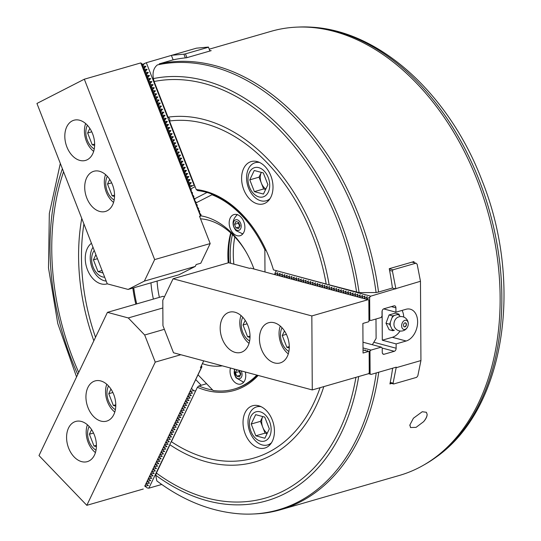 <?xml version="1.0" encoding="UTF-8"?>
<svg xmlns="http://www.w3.org/2000/svg" width="541" height="541" viewBox="0 0 541 541"><rect width="100%" height="100%" fill="white"/><g stroke="black" fill="none" stroke-linecap="round" stroke-linejoin="round"><path stroke-width="0.81" d="M144.366 281.117L154.652 259.592L84.322 79.209L36.937 103.459L107.267 283.842L128.122 289.428L144.366 281.117L195.267 266.422L196.167 264.549L200.792 263.217L210.185 243.565L199.548 216.292L200.738 216.008L201.056 214.723L199.548 212.944L199.636 211.071L198.351 209.881L198.669 208.596L197.161 206.818L197.249 204.951L195.964 203.761L196.282 202.476L194.774 200.697L194.861 198.824L193.577 197.634L193.894 196.349L192.386 194.571L192.468 192.697L191.189 191.507L191.277 189.634L189.992 188.444L190.31 187.159L188.802 185.387L188.89 183.514L187.605 182.324L187.923 181.039L186.415 179.26L186.503 177.387L185.218 176.197L185.536 174.912L184.028 173.134L184.116 171.267L182.831 170.077L183.149 168.792L181.641 167.013L181.729 165.14L180.444 163.95L180.762 162.665L179.254 160.887L179.335 159.013L178.057 157.823L178.145 155.95L176.86 154.767L177.178 153.475L175.669 151.703L175.757 149.83L174.472 148.64L174.79 147.355L173.282 145.576L173.37 143.703L172.085 142.513L172.403 141.228L170.895 139.45L170.983 137.583L169.698 136.393L170.016 135.108L168.508 133.329L168.596 131.456L167.311 130.266L167.629 128.981L166.121 127.203L166.202 125.329L164.924 124.139L165.012 122.273L163.727 121.083L164.045 119.798L162.537 118.019L162.625 116.146L161.34 114.956L161.658 113.671L160.15 111.892L160.237 110.019L158.953 108.829L159.27 107.544L157.762 105.766L157.85 103.899L156.565 102.709L156.883 101.424L155.375 99.645L155.463 97.772L154.178 96.582L154.496 95.297L152.988 93.519L153.069 91.645L151.791 90.455L151.879 88.589L150.594 87.399L150.912 86.114L149.404 84.335L149.492 82.462L148.207 81.272L148.525 79.987L147.017 78.208L147.105 76.335L145.82 75.145L146.138 73.86L144.63 72.088L144.718 70.215L143.433 69.025L143.75 67.74L142.242 65.961L142.33 64.088L140.782 62.912L200.474 216.021M112.494 184.785A20.91 14.309 -106.1 0 0 93.83 171.274A20.91 14.309 -106.1 0 0 85.884 195.335A20.91 14.309 -106.1 0 0 105.434 211.457A20.91 14.309 -106.1 0 0 112.494 184.785M92.592 133.749A20.91 14.309 -106.1 0 0 73.934 120.237A20.91 14.309 -106.1 0 0 65.988 144.298A20.91 14.309 -106.1 0 0 85.532 160.42A20.91 14.309 -106.1 0 0 92.592 133.749M154.652 259.592L210.185 243.565M84.322 79.209L140.782 62.912M195.267 266.422L179.024 274.733L128.122 289.428M199.656 216.562L200.738 216.008M87.405 424.78A19.814 13.552 -106.1 0 0 95.432 452.58M89.17 426.484A15.236 10.421 -106.1 0 0 96.014 450.2M96.399 446.65L93.992 446.007L89.393 434.22L91.598 429.601M96.413 445.304L93.992 446.007M93.519 433.03L89.393 434.22M106.766 384.259A19.814 13.552 -106.1 0 0 114.793 412.066M108.531 385.963A15.236 10.421 -106.1 0 0 115.375 409.679M115.76 406.129L113.353 405.486L108.761 393.699L110.966 389.087M115.774 404.79L113.353 405.486M112.886 392.509L108.761 393.699M161.739 484.459L148.816 488.192L147.226 487.935L144.751 486.048M145.245 486.555L145.468 486.095L148.383 485.507L146.408 484.127L146.631 483.661L149.546 483.072L147.571 481.693L147.794 481.233L150.709 480.645L148.728 479.265L148.951 478.799L151.872 478.21L149.891 476.831L150.114 476.371L153.035 475.782L151.054 474.403L151.277 473.936L154.192 473.348L152.217 471.968L152.44 471.509L155.355 470.92L153.38 469.541L153.603 469.074L156.518 468.486L154.537 467.106L154.76 466.646L157.681 466.058L155.7 464.678L155.923 464.212L158.844 463.623L156.863 462.244L157.086 461.784L160.001 461.196L158.026 459.816L158.249 459.35L161.164 458.761L159.189 457.382L159.412 456.922L162.327 456.333L160.346 454.954L160.569 454.487L163.49 453.899L161.509 452.519L161.732 452.06L164.653 451.471L162.672 450.092L162.895 449.625L165.81 449.037L163.835 447.657L164.058 447.197L166.973 446.609L164.998 445.229L165.221 444.763L168.136 444.175L166.155 442.795L166.378 442.335L169.299 441.747L167.318 440.367L167.541 439.901L170.462 439.312L168.481 437.933L168.704 437.473L171.619 436.885L169.644 435.505L169.867 435.038L172.782 434.45L170.807 433.07L171.03 432.611L173.945 432.022L171.964 430.643L172.187 430.176L175.108 429.588L173.127 428.208L173.35 427.742L176.271 427.16L174.29 425.781L174.513 425.314L177.428 424.726L175.453 423.346L175.676 422.879L178.591 422.298L176.616 420.918L176.839 420.452L179.754 419.863L177.773 418.484L177.996 418.017L180.917 417.436L178.936 416.056L179.159 415.589L182.08 415.001L180.099 413.622L180.322 413.155L183.237 412.573L181.262 411.194L181.485 410.727L184.4 410.139L182.425 408.759L182.642 408.293L185.563 407.711L183.582 406.332L183.805 405.865L186.726 405.277L184.745 403.897L184.968 403.43L187.883 402.849L185.908 401.469L186.131 401.003L189.046 400.414L187.071 399.035L187.294 398.568L190.209 397.987L188.234 396.607L188.451 396.14L191.372 395.552L189.391 394.173L189.614 393.706L192.535 393.124L190.06 391.231M190.161 391.332L188.843 393.767L189.391 394.173M189.614 393.706L189.14 393.219M188.998 393.767L187.68 396.195L188.234 396.607M188.451 396.14L187.984 395.647M187.835 396.195L186.523 398.629L187.071 399.035M187.294 398.568L186.821 398.081M186.679 398.629L185.36 401.057L185.908 401.469M186.131 401.003L185.658 400.509M185.516 401.057L184.197 403.491L184.745 403.897M184.968 403.43L184.495 402.944M184.353 403.491L183.034 405.919L183.582 406.332M183.805 405.865L183.331 405.371M183.189 405.919L181.871 408.354L182.425 408.759M182.642 408.293L182.175 407.806M182.026 408.354L180.714 410.781L181.262 411.194M181.485 410.727L181.012 410.234M180.87 410.781L179.551 413.216L180.099 413.622M180.322 413.155L179.849 412.668M179.707 413.216L178.388 415.644L178.936 416.056M179.159 415.589L178.686 415.096M178.544 415.644L177.225 418.078L177.773 418.484M177.996 418.017L177.522 417.53M177.38 418.078L176.062 420.506L176.616 420.918M176.839 420.452L176.366 419.958M176.217 420.506L174.905 422.94L175.453 423.346M175.676 422.879L175.203 422.393M175.061 422.94L173.742 425.368L174.29 425.781M174.513 425.314L174.04 424.82M173.898 425.368L172.579 427.803L173.127 428.208M173.35 427.742L172.877 427.255M172.735 427.803L171.416 430.23L171.964 430.643M172.187 430.176L171.713 429.682M171.571 430.23L170.253 432.665L170.807 433.07M171.03 432.611L170.557 432.117M170.408 432.665L169.096 435.092L169.644 435.505M169.867 435.038L169.394 434.545M169.252 435.092L167.933 437.527L168.481 437.933M168.704 437.473L168.231 436.979M168.089 437.527L166.77 439.955L167.318 440.367M167.541 439.901L167.068 439.407M166.926 439.955L165.607 442.389L166.155 442.795M166.378 442.335L165.904 441.841M165.762 442.389L164.444 444.817L164.998 445.229M165.221 444.763L164.748 444.269M164.606 444.817L163.287 447.251L163.835 447.657M164.058 447.197L163.585 446.704M163.443 447.251L162.124 449.679L162.672 450.092M162.895 449.625L162.422 449.131M162.28 449.679L160.961 452.114L161.509 452.519M161.732 452.06L161.259 451.566M161.117 452.114L159.798 454.541L160.346 454.954M160.569 454.487L160.095 453.994M159.953 454.541L158.635 456.976L159.189 457.382M159.412 456.922L158.939 456.428M158.797 456.976L157.478 459.404L158.026 459.816M158.249 459.35L157.776 458.856M157.634 459.404L156.315 461.838L156.863 462.244M157.086 461.784L156.613 461.29M156.471 461.838L155.152 464.266L155.7 464.678M155.923 464.212L155.45 463.718M155.308 464.266L153.989 466.7L154.537 467.106M154.76 466.646L154.293 466.153M154.144 466.7L152.826 469.128L153.38 469.541M153.603 469.074L153.13 468.58M152.988 469.128L151.669 471.563L152.217 471.968M152.44 471.509L151.967 471.015M151.825 471.563L150.506 473.99L151.054 474.403M151.277 473.936L150.804 473.443M150.662 473.99L149.343 476.425L149.891 476.831M150.114 476.371L149.641 475.877M149.499 476.425L148.18 478.853L148.728 479.265M148.951 478.799L148.484 478.305M148.335 478.853L147.024 481.287L147.571 481.693M147.794 481.233L147.321 480.739M147.179 481.287L145.86 483.715L146.408 484.127M146.631 483.661L146.158 483.167M146.016 483.715L144.772 486.068M145.468 486.095L144.995 485.602M201.056 366.433L201.624 367.021L201.949 366.676L190.08 391.251M190.554 391.745L190.304 390.785M190.777 391.278L193.692 390.69L191.46 388.364M368.597 351.44L363.045 353.043L362.876 323.444L368.428 321.841L368.962 321.259L368.84 299.91L250.517 268.086L249.59 268.356L228.606 262.737L173.079 278.764L162.794 300.282L162.942 325.655L173.512 352.766L312.272 389.939L368.732 373.642L369.929 371.052L369.814 352.272L368.597 351.44L363.031 349.946M235.22 352.407A20.91 14.309 -106.1 0 0 240.907 352.414A20.91 14.309 -106.1 0 0 248.853 328.353A20.91 14.309 -106.1 0 0 229.303 312.231A20.91 14.309 -106.1 0 0 220.491 332.309A20.91 14.309 -106.1 0 0 235.22 352.407M274.483 362.923A20.91 14.309 -106.1 0 0 280.164 362.93A20.91 14.309 -106.1 0 0 288.11 338.869A20.91 14.309 -106.1 0 0 268.566 322.747A20.91 14.309 -106.1 0 0 259.754 342.825A20.91 14.309 -106.1 0 0 274.483 362.923M173.079 278.764L311.839 315.937L312.272 389.939M362.977 341.702L362.991 342.216L381.304 347.119L371.018 350.088L369.138 351.711L369.266 373.06M311.839 315.937L368.299 299.64M368.962 321.259L369.625 319.251L369.517 300.471L368.84 299.91M142.472 64.453L146.327 62.715L171.761 55.297L183.906 54.168L185.353 57.887A231.135 158.134 73.9 0 1 186.53 57.772L211.206 50.651A231.135 158.134 -106.1 0 0 209.881 50.78L209.969 51.01M209.915 51.023L208.427 47.06L196.437 48.176L171.761 55.297M144.745 63.29L142.783 65.414L143.013 66.002L145.935 66.354L143.98 68.477L144.204 69.065L147.132 69.417L145.171 71.54L145.401 72.129L148.322 72.48L146.368 74.604L146.591 75.192L149.519 75.537L147.558 77.667L147.788 78.249L150.709 78.601L148.755 80.724L148.985 81.312L151.906 81.664L149.945 83.787L150.175 84.376L153.096 84.727L151.142 86.851L151.372 87.439L154.293 87.791L152.332 89.914L152.562 90.503L155.483 90.847L153.529 92.978L153.759 93.566L156.68 93.911L154.719 96.041L154.949 96.623L157.871 96.974L155.916 99.098L156.146 99.686L159.068 100.038L157.113 102.161L157.336 102.749L160.264 103.101L158.303 105.224L158.533 105.813L161.455 106.164L159.5 108.288L159.723 108.876L162.652 109.221L160.691 111.351L160.92 111.933L163.842 112.285L161.887 114.408L162.117 114.996L165.039 115.348L163.078 117.471L163.308 118.06L166.229 118.411L164.275 120.535L164.505 121.123L167.426 121.475L165.465 123.598L165.695 124.187L168.616 124.531L166.662 126.662L166.892 127.243L169.813 127.595L167.852 129.725L168.082 130.307L171.003 130.658L169.049 132.782L169.279 133.37L172.2 133.722L170.246 135.845L170.469 136.433L173.397 136.785L171.436 138.909L171.666 139.497L174.587 139.849L172.633 141.972L172.856 142.56L175.784 142.905L173.823 145.035L174.053 145.617L176.975 145.969L175.02 148.092L175.25 148.68L178.172 149.032L176.21 151.155L176.44 151.744L179.362 152.095L177.407 154.219L177.637 154.807L180.559 155.159L178.598 157.282L178.828 157.871L181.749 158.215L179.795 160.346L180.025 160.927L182.946 161.279L180.985 163.402L181.215 163.991L184.136 164.342L182.182 166.466L182.412 167.054L185.333 167.406L183.379 169.529L183.602 170.117L186.53 170.469L184.569 172.593L184.799 173.181L187.72 173.526L185.766 175.656L185.989 176.244L188.917 176.589L186.956 178.719L187.186 179.301L190.107 179.653L188.153 181.776L188.383 182.364L191.304 182.716L189.343 184.839L189.573 185.428L192.495 185.779L194.496 185.083L196.234 189.546L197.681 190.608A102.364 70.032 -106.1 0 1 211.95 194.111L211.971 194.746L196.194 202.814M146.327 62.715L194.084 185.198M168.014 117.154A178.124 121.867 -106.1 0 1 208.528 120.812A178.124 121.867 -106.1 0 1 329.144 284.809L359.096 292.634L376.09 292.539A230.628 157.783 -106.1 0 0 258.95 87.791A230.628 157.783 -106.1 0 0 157.343 64.94C153.685 67.923 152.366 72.474 153.374 78.587L154.111 81.502L168.014 117.154C169.725 118.087 170.219 119.372 169.509 121.001L194.496 185.083M171.423 55.473L173.127 59.848L159.243 63.852A231.135 158.134 -106.1 0 1 358.615 214.919A231.135 158.134 -106.1 0 1 378.551 292.032L392.428 288.028A231.135 158.134 -106.1 0 0 389.574 270.372A231.135 158.134 -106.1 0 0 389.25 268.701L413.933 261.58A231.135 158.134 73.9 0 1 414.142 262.676M173.127 59.848A231.135 158.134 73.9 0 1 185.353 57.887M208.441 47.236L185.462 53.87L186.936 57.657M183.906 54.168L185.462 53.87M208.427 47.06L209.881 50.78M192.495 185.779L190.222 186.943M195.112 186.659L190.574 188.985M189.573 185.428L189.107 185.664M189.343 184.839L188.877 185.083M188.383 182.364L187.91 182.608M188.153 181.776L187.68 182.019M187.186 179.301L186.719 179.544M186.956 178.719L186.489 178.956M185.989 176.244L185.522 176.481M185.766 175.656L185.293 175.893M184.799 173.181L184.332 173.418M184.569 172.593L184.102 172.829M183.602 170.117L183.135 170.354M183.379 169.529L182.905 169.773M182.412 167.054L181.945 167.297M182.182 166.466L181.715 166.709M181.215 163.991L180.748 164.234M180.985 163.402L180.518 163.646M180.025 160.927L179.551 161.171M179.795 160.346L179.328 160.582M178.828 157.871L178.361 158.107M178.598 157.282L178.131 157.519M177.637 154.807L177.164 155.044M177.407 154.219L176.941 154.456M176.44 151.744L175.974 151.98M176.21 151.155L175.744 151.399M175.25 148.68L174.777 148.924M175.02 148.092L174.547 148.335M174.053 145.617L173.587 145.86M173.823 145.035L173.357 145.272M172.856 142.56L172.39 142.797M172.633 141.972L172.16 142.209M171.666 139.497L171.199 139.734M171.436 138.909L170.97 139.145M170.469 136.433L170.002 136.67M170.246 135.845L169.773 136.089M169.279 133.37L168.812 133.613M169.049 132.782L168.582 133.025M168.082 130.307L167.615 130.55M167.852 129.725L167.385 129.962M166.892 127.243L166.418 127.487M166.662 126.662L166.195 126.898M165.695 124.187L165.228 124.423M165.465 123.598L164.998 123.835M164.505 121.123L164.031 121.36M164.275 120.535L163.808 120.771M163.308 118.06L162.841 118.296M163.078 117.471L162.611 117.715M162.117 114.996L161.644 115.24M161.887 114.408L161.414 114.651M160.92 111.933L160.454 112.176M160.691 111.351L160.224 111.588M159.723 108.876L159.257 109.113M159.5 108.288L159.027 108.525M158.533 105.813L158.067 106.05M158.303 105.224L157.837 105.461M157.336 102.749L156.87 102.986M157.113 102.161L156.64 102.405M156.146 99.686L155.68 99.929M155.916 99.098L155.45 99.341M154.949 96.623L154.483 96.866M154.719 96.041L154.253 96.278M153.759 93.566L153.286 93.803M153.529 92.978L153.062 93.214M152.562 90.503L152.095 90.739M152.332 89.914L151.865 90.151M151.372 87.439L150.898 87.676M151.142 86.851L150.675 87.094M150.175 84.376L149.708 84.619M149.945 83.787L149.478 84.031M148.985 81.312L148.511 81.556M148.755 80.724L148.281 80.967M147.788 78.249L147.321 78.492M147.558 77.667L147.091 77.904M146.591 75.192L146.124 75.429M146.368 74.604L145.894 74.841M145.401 72.129L144.934 72.366M145.171 71.54L144.704 71.777M144.204 69.065L143.737 69.302M143.98 68.477L143.507 68.721M143.013 66.002L142.547 66.245M142.783 65.414L142.317 65.657M231.034 233.212A74.847 51.206 -106.1 0 0 229.032 262.845M230.608 263.271A72.643 49.698 73.9 0 1 232.461 234.557M233.874 264.143A72.643 49.698 73.9 0 1 234.828 236.951M235.328 229.127A5.505 3.767 -106.1 0 0 241.191 226.131A5.505 3.767 -106.1 0 0 235.274 219.977A5.505 3.767 -106.1 0 0 235.328 229.127M238.601 222.27L235.883 221.54L234.544 224.346L235.923 227.883L238.642 228.613L239.981 225.807L238.601 222.27M239.791 226.212A3.3 2.259 73.9 0 1 239.088 225.002A3.3 2.259 73.9 0 1 238.797 222.77M238.716 222.567L238.398 223.237L234.544 224.346M238.398 223.237L239.663 226.476M239.48 226.855L235.923 227.883M239.663 371.085A3.3 2.259 -106.1 0 0 239.954 373.324A3.3 2.259 -106.1 0 0 240.657 374.528M240.529 374.798L239.264 371.552L239.589 370.883M240.346 375.177L236.789 376.205L239.507 376.935L240.846 374.122L239.474 370.592L236.748 369.861L235.409 372.668L239.264 371.552M236.789 376.205L235.409 372.668M235.058 369.253A5.505 3.767 -106.1 0 0 235.477 376.543A5.505 3.767 -106.1 0 0 240.826 377.976A5.505 3.767 -106.1 0 0 241.164 370.889M243.558 382.359A11.009 7.533 73.9 0 1 242.895 382.129M246.169 252.12A72.643 49.698 -106.1 0 0 200.535 218.828M157.086 281.07A72.643 49.698 -106.1 0 0 159.385 297.361M230.743 232.941A72.643 49.698 -106.1 0 0 228.201 262.852M253.979 269.019A77.045 52.714 -106.1 0 0 253.046 266.537A77.045 52.714 -106.1 0 0 245.77 251.423A77.045 52.714 -106.1 0 0 200.785 215.832M150.966 282.835A77.045 52.714 -106.1 0 0 153.394 299.092M202.395 363.626A77.045 52.714 -106.1 0 0 222.304 365.838M245.296 371.998A11.009 7.533 73.9 0 1 244.728 380.573A11.009 7.533 73.9 0 1 240.948 384.036A11.009 7.533 73.9 0 1 232.556 379.708A11.009 7.533 73.9 0 1 230.459 368.022M264.982 271.961L264.853 249.773A102.364 70.032 -106.1 0 0 211.971 194.746M275.998 270.574L276.005 271.44M266.267 250.659L264.853 249.773M136.711 303.907A102.364 70.032 73.9 0 1 133.749 287.805M256.819 375.082A102.364 70.032 73.9 0 1 234.05 389.128A102.364 70.032 73.9 0 1 213.113 390.507L198.033 374.818M243.802 221.682A11.009 7.533 -106.1 0 0 233.976 214.567A11.009 7.533 -106.1 0 0 229.797 227.234A11.009 7.533 -106.1 0 0 240.082 235.72A11.009 7.533 -106.1 0 0 243.802 221.682M237.08 214.601A11.009 7.533 -106.1 0 0 236.64 215.149M242.023 233.807A11.009 7.533 -106.1 0 0 242.693 234.037M207 192.474L194.767 198.736M234.05 389.128L234.977 388.864A102.364 70.032 -106.1 0 0 257.347 375.224M259.748 238.02A102.364 70.032 -106.1 0 0 211.95 194.111M320.042 387.694A174.087 119.101 73.9 0 1 202.861 456.908A174.087 119.101 73.9 0 1 171.389 441.699L197.391 387.282L198.824 385.956A102.364 70.032 73.9 0 0 212.654 390.027M148.816 488.192L195.7 390.825M323.802 386.612A178.124 121.867 -106.1 0 1 298.666 433.084A178.124 121.867 -106.1 0 1 169.928 444.756L156.403 473.057L155.693 475.187L156.829 480.895C183.413 500.75 211.2 511.745 240.197 513.882A230.628 157.783 -106.1 0 0 358.926 434.159A230.628 157.783 -106.1 0 0 376.252 372.932M193.692 390.69L195.287 390.947M201.198 385.273L195.747 379.599M372.35 344.718L376.103 338.443L375.988 319.001M381.304 347.119L382.237 348.12L382.257 352.245A2.644 1.779 105 0 0 383.427 354.26A2.644 1.779 105 0 0 384.124 354.247L394.308 351.305A2.644 1.779 105 0 0 396.14 348.235L396.12 343.9L406.142 341.006A16.507 11.131 105 0 0 417.422 324.918A16.507 11.131 105 0 0 410.321 309.202A16.507 11.131 105 0 0 405.96 309.29L395.931 312.184L383.61 308.884M371.018 350.088L363.018 347.944M391.339 306.625L395.904 307.849A2.644 1.779 -75 0 0 394.741 305.834A2.644 1.779 -75 0 0 394.037 305.848L383.86 308.789A2.644 1.779 -75 0 0 382.02 311.859L382.047 315.985L381.128 317.52L370.842 320.488L369.347 320.083M406.142 341.006L392.326 337.307L382.298 340.201L382.129 310.974M392.326 337.307A16.507 11.131 105 0 0 400.036 330.997M403.769 317.08A16.507 11.131 105 0 0 402.091 310.406M398.913 314.118L397.304 314.578A8 5.39 -75 0 1 399.731 315.795L398.913 314.118L395.302 313.144L389.074 314.95L385.997 323.248L389.155 329.746L392.766 330.713L394.382 330.247A8 5.39 -75 0 1 391.948 329.029L392.766 330.713M382.298 340.201L396.12 343.9M395.904 307.849L395.931 312.184M369.97 351.224L370.105 373.872L371.16 374.406L396.255 367.156L393.091 383.204L390.23 382.433A231.135 158.134 73.9 0 1 389.926 383.934L391.643 383.441M370.842 320.488L369.787 319.954L369.652 297.307L370.7 296.17L420.472 281.273L420.939 360.563L396.255 367.691M364.573 350.365L365.256 349.959L365.08 350.5M366.926 350.994L367.616 350.595L367.44 351.129M371.16 374.406L368.529 373.696M370.105 373.872L368.955 373.398M392.624 368.205A231.135 158.134 73.9 0 1 390.23 382.433M420.939 360.563L417.814 375.873L416.644 377.348L393.659 383.982L390.108 383.028M393.091 383.204L393.659 383.982M420.472 281.273L417.158 264.238L415.975 263.169L392.989 269.803L389.27 268.809M395.796 288.4L392.435 271.142L392.989 269.803M395.796 288.928L392.428 288.028M392.435 271.142L389.574 270.372M169.509 121.001A174.087 119.101 73.9 0 1 326.182 284.018L273.455 269.891A103.683 70.932 -106.1 0 0 259.633 237.817A103.683 70.932 -106.1 0 0 196.234 189.546M370.7 296.17L276.891 270.811M376.09 292.539L378.551 292.032M369.652 297.307L367.089 298.801L366.636 298.679L367.298 296.678L364.735 298.172L364.282 298.05L364.945 296.049L361.929 297.422L362.585 295.413L360.022 296.908L359.569 296.786L360.232 294.784L357.669 296.279L357.216 296.157L357.878 294.155L354.862 295.528L355.518 293.52L352.955 295.014L352.502 294.892L353.165 292.891L350.602 294.385L350.149 294.263L350.811 292.262L347.795 293.635L348.451 291.626L345.888 293.121L345.435 292.999L346.098 290.997L343.535 292.492L343.082 292.37L343.745 290.368L340.729 291.741L341.385 289.733L338.822 291.227L338.368 291.105L339.031 289.104L336.468 290.598L336.015 290.476L336.678 288.475L333.662 289.848L334.318 287.839L331.755 289.334L331.302 289.212L331.964 287.21L329.401 288.705L328.948 288.583L329.611 286.581L326.595 287.954L327.251 285.946L324.688 287.44L324.235 287.325L324.898 285.317L321.881 286.689L322.544 284.688L319.974 286.182L319.528 286.061L320.184 284.059L317.168 285.432L317.831 283.423L315.268 284.918L314.815 284.796L315.477 282.794L312.908 284.289L312.461 284.167L313.117 282.165L310.101 283.538L310.764 281.53L308.201 283.024L307.748 282.902L308.411 280.901L305.841 282.395L305.395 282.274L306.05 280.272L303.034 281.645L303.697 279.636L301.134 281.131L300.681 281.009L301.344 279.007L298.774 280.502L298.328 280.38L298.984 278.378L295.968 279.751L296.63 277.743L294.067 279.237L293.614 279.115L294.277 277.114L291.707 278.608L291.261 278.487L291.917 276.485L288.901 277.858L289.563 275.849L287 277.344L286.547 277.229L287.21 275.22L284.64 276.715L284.194 276.593L284.85 274.591L282.287 276.086L281.834 275.964L282.497 273.962L279.481 275.335L280.143 273.327L277.574 274.821L277.127 274.7L277.783 272.698L274.767 274.071L275.43 272.069L276.478 270.933M369.442 319.812L369.787 319.954M412.059 262.121L415.975 263.169M275.22 274.192L275.22 274.706M274.767 274.071L274.774 274.585M277.574 274.821L277.58 275.335M277.127 274.7L277.127 275.213M279.934 275.45L279.934 275.971M279.481 275.335L279.481 275.849M282.287 276.086L282.287 276.6M281.834 275.964L281.841 276.478M284.64 276.715L284.647 277.229M284.194 276.593L284.194 277.107M287 277.344L287 277.864M286.547 277.229L286.547 277.743M289.354 277.979L289.354 278.493M288.901 277.858L288.908 278.372M291.707 278.608L291.714 279.122M291.261 278.487L291.261 279M294.067 279.237L294.067 279.758M293.614 279.115L293.614 279.636M296.421 279.873L296.427 280.387M295.968 279.751L295.974 280.265M298.774 280.502L298.781 281.016M298.328 280.38L298.328 280.894M301.134 281.131L301.134 281.645M300.681 281.009L300.681 281.53M303.487 281.766L303.494 282.28M303.034 281.645L303.041 282.159M305.841 282.395L305.848 282.909M305.395 282.274L305.395 282.787M308.201 283.024L308.201 283.538M307.748 282.902L307.748 283.423M310.554 283.66L310.561 284.174M310.101 283.538L310.108 284.052M312.908 284.289L312.914 284.803M312.461 284.167L312.461 284.681M315.268 284.918L315.268 285.432M314.815 284.796L314.815 285.31M317.621 285.553L317.628 286.067M317.168 285.432L317.175 285.946M319.974 286.182L319.981 286.696M319.528 286.061L319.528 286.574M322.335 286.811L322.335 287.325M321.881 286.689L321.881 287.203M324.688 287.44L324.695 287.961M324.235 287.325L324.242 287.839M327.041 288.076L327.048 288.59M326.595 287.954L326.595 288.468M329.401 288.705L329.401 289.219M328.948 288.583L328.948 289.097M331.755 289.334L331.761 289.854M331.302 289.212L331.308 289.733M334.115 289.969L334.115 290.483M333.662 289.848L333.662 290.361M336.468 290.598L336.468 291.112M336.015 290.476L336.022 290.99M338.822 291.227L338.828 291.741M338.368 291.105L338.375 291.626M341.182 291.863L341.182 292.377M340.729 291.741L340.729 292.255M343.535 292.492L343.535 293.006M343.082 292.37L343.089 292.884M345.888 293.121L345.895 293.635M345.435 292.999L345.442 293.52M348.248 293.756L348.248 294.27M347.795 293.635L347.795 294.148M350.602 294.385L350.602 294.899M350.149 294.263L350.155 294.777M352.955 295.014L352.962 295.528M352.502 294.892L352.509 295.406M355.315 295.65L355.315 296.164M354.862 295.528L354.862 296.042M357.669 296.279L357.669 296.793M357.216 296.157L357.222 296.671M360.022 296.908L360.029 297.422M359.569 296.786L359.576 297.3M362.382 297.536L362.382 298.057M361.929 297.422L361.929 297.935M364.735 298.172L364.735 298.686M364.282 298.05L364.289 298.564M367.089 298.801L367.096 299.315M366.636 298.679L366.642 299.193M397.304 314.578L392.685 315.917L389.608 324.215L385.997 323.248M389.608 324.215L391.948 329.029M392.685 315.917L389.074 314.95M401.632 325.817A4.741 3.199 -75 0 1 406.589 320.434A4.741 3.199 -75 0 1 406.636 328.319A4.741 3.199 -75 0 1 401.632 325.817M403.485 325.276A2.09 1.407 -75 0 1 405.493 322.835A2.09 1.407 -75 0 1 406.311 325.222A2.09 1.407 -75 0 1 404.411 326.872A2.09 1.407 -75 0 1 403.485 325.276M405.256 322.801A2.09 1.407 -75 0 1 405.425 322.916A2.205 2.205 0 0 1 404.391 326.771A2.09 1.407 -75 0 1 404.195 326.784M254.135 513.95A231.135 158.134 -106.1 0 0 280.563 509.737L399.332 475.458A231.135 158.134 -106.1 0 0 477.392 180.633A231.135 158.134 -106.1 0 0 271.136 31.31L209.252 49.177M280.563 509.737A231.135 158.134 -106.1 0 0 378.741 372.215M413.412 418.234L409.922 424.868L410.497 427.539L416.076 427.356L423.576 421.703C425.99 418.937 427.174 416.462 427.126 414.278L426.369 412.283L422.237 411.735L413.412 418.234M107.26 283.822A22.012 15.06 73.9 0 1 107.057 283.883A22.012 15.06 73.9 0 1 87.419 269.661A22.012 15.06 73.9 0 1 91.456 243.281M95.527 337.273A174.087 119.101 73.9 0 1 83.909 223.927M135.838 304.157A103.683 70.932 73.9 0 1 132.856 288.062M81.752 218.395A178.124 121.867 -106.1 0 0 93.843 340.796M63.561 171.747A215.731 147.592 -106.1 0 0 63.385 172.288A215.731 147.592 -106.1 0 0 78.729 372.424M62.391 168.745A218.706 149.634 -106.1 0 0 77.769 374.426M423.941 464.935A230.628 157.783 -106.1 0 0 435.694 457.456A230.628 157.783 -106.1 0 0 479.164 180.194A230.628 157.783 -106.1 0 0 311.494 27.172A230.628 157.783 -106.1 0 0 297.557 27.104M409.895 425.043A11.009 4.896 136.1 0 0 409.868 425.666M423.576 421.703A11.009 4.896 136.1 0 0 427.126 414.278M356.573 292.154A215.731 147.592 -106.1 0 0 154.111 81.502M359.096 292.634A218.706 149.634 -106.1 0 0 153.374 78.587M270.845 175.791A22.012 15.06 -106.1 0 0 251.2 161.57A22.012 15.06 -106.1 0 0 242.835 186.895A22.012 15.06 -106.1 0 0 263.406 203.869A22.012 15.06 -106.1 0 0 270.845 175.791M156.403 473.057A215.731 147.592 -106.1 0 0 355.931 377.334M155.693 475.187A218.706 149.634 -106.1 0 0 358.69 376.543M258.165 375.44A103.683 70.932 73.9 0 1 197.391 387.282M272.394 441.111A22.012 15.06 73.9 0 1 264.833 448.049A22.012 15.06 73.9 0 1 244.262 431.076A22.012 15.06 73.9 0 1 252.627 405.75A22.012 15.06 73.9 0 1 270.466 416.13A22.012 15.06 73.9 0 1 272.394 441.111M259.653 162.503A19.814 13.552 -106.1 0 0 255.203 162.706A19.814 13.552 -106.1 0 0 247.677 185.502A19.814 13.552 -106.1 0 0 266.192 200.779A19.814 13.552 -106.1 0 0 270.067 198.574M261.087 406.683A19.814 13.552 -106.1 0 0 256.63 406.886A19.814 13.552 -106.1 0 0 249.942 432.151A19.814 13.552 -106.1 0 0 267.619 444.952A19.814 13.552 -106.1 0 0 271.494 442.754M268.302 192.116A15.236 10.421 -106.1 0 0 258.76 167.642A15.236 10.421 -106.1 0 0 249.475 187.071A15.236 10.421 -106.1 0 0 268.302 192.116M250.902 431.245A15.236 10.421 -106.1 0 0 269.729 436.289A15.236 10.421 -106.1 0 0 260.187 411.816A15.236 10.421 -106.1 0 0 250.902 431.245M254.25 170.489L263.318 172.917L267.91 184.704L263.44 194.063L254.371 191.636L249.78 179.849L254.25 170.489M269.344 428.885L264.867 438.237L255.805 435.809L251.207 424.022L255.677 414.663L264.745 417.097L269.344 428.885M265.827 189.073A11.009 7.533 -106.1 0 1 261.33 183.068A11.009 7.533 -106.1 0 1 261.269 172.498A11.009 7.533 -106.1 0 1 261.323 172.383L259.038 177.178L263.629 188.965L265.624 189.499M263.629 188.965L254.371 191.636M259.038 177.178L249.78 179.849M267.254 433.246A11.009 7.533 -106.1 0 1 262.757 427.248A11.009 7.533 -106.1 0 1 262.696 416.671A11.009 7.533 -106.1 0 1 262.75 416.563L260.464 421.351L265.056 433.138L267.051 433.672M265.056 433.138L255.805 435.809M260.464 421.351L251.207 424.022M93.005 247.264A19.814 13.552 -106.1 0 0 92.166 267.991A19.814 13.552 -106.1 0 0 106.198 281.104M94.256 250.469A15.236 10.421 -106.1 0 0 93.126 267.085A15.236 10.421 -106.1 0 0 104.684 277.208M103.033 272.989L98.022 271.65L93.431 259.863L95.899 254.689M102.06 270.486L98.022 271.65M97.461 258.699L93.431 259.863M206.818 383.961A102.364 70.032 73.9 0 1 206.378 383.779L198.824 385.956M250.01 337.428L247.602 336.779L243.004 324.999L245.208 320.38M250.023 336.083L247.602 336.779M247.136 323.802L243.004 324.999M242.781 317.263A15.236 10.421 -106.1 0 0 249.624 340.979M241.016 315.559A19.814 13.552 -106.1 0 0 249.043 343.359M280.279 326.074A19.814 13.552 -106.1 0 0 288.306 353.882M282.037 327.778A15.236 10.421 -106.1 0 0 288.887 351.494M289.266 347.944L286.865 347.302L282.267 335.515L284.471 330.903M289.286 346.598L286.865 347.302M286.392 334.324L282.267 335.515M201.949 366.676L201.272 365.98M144.853 486.149L201.624 367.021M203.72 360.861L200.434 367.731L201.36 367.467M143.27 489.023L86.817 505.321L155.253 362.112L144.684 335.001L164.369 329.32M155.253 362.112L180.829 354.727M87.879 387.518A20.91 14.309 -106.1 0 0 89.711 411.255A20.91 14.309 -106.1 0 0 106.658 421.121A20.91 14.309 -106.1 0 0 114.604 397.06A20.91 14.309 -106.1 0 0 95.06 380.932A20.91 14.309 -106.1 0 0 87.879 387.518M68.518 428.039A20.91 14.309 -106.1 0 0 70.35 451.769A20.91 14.309 -106.1 0 0 87.297 461.635A20.91 14.309 -106.1 0 0 95.243 437.574A20.91 14.309 -106.1 0 0 75.693 421.453A20.91 14.309 -106.1 0 0 68.518 428.039M86.817 505.321L38.999 455.569L107.436 312.353L162.963 296.326L164.491 296.738M107.436 312.353L128.285 317.946L162.834 307.971M144.684 335.001L128.285 317.946M191.304 182.716L189.032 183.879M190.107 179.653L187.835 180.816M188.917 176.589L186.645 177.752M187.72 173.526L185.448 174.689M186.53 170.469L184.258 171.632M185.333 167.406L183.061 168.569M184.136 164.342L181.871 165.505M182.946 161.279L180.674 162.442M181.749 158.215L179.484 159.379M180.559 155.159L178.287 156.315M179.362 152.095L177.09 153.259M178.172 149.032L175.899 150.195M176.975 145.969L174.702 147.132M175.784 142.905L173.512 144.068M174.587 139.849L172.315 141.005M173.397 136.785L171.125 137.948M172.2 133.722L169.928 134.885M171.003 130.658L168.738 131.821M169.813 127.595L167.541 128.758M168.616 124.531L166.351 125.695M167.426 121.475L165.154 122.638M166.229 118.411L163.957 119.575M165.039 115.348L162.767 116.511M163.842 112.285L161.57 113.448M162.652 109.221L160.379 110.384M161.455 106.164L159.182 107.321M160.264 103.101L157.992 104.264M159.068 100.038L156.795 101.201M157.871 96.974L155.605 98.137M156.68 93.911L154.408 95.074M155.483 90.847L153.218 92.011M154.293 87.791L152.021 88.954M153.096 84.727L150.824 85.891M151.906 81.664L149.634 82.827M150.709 78.601L148.437 79.764M149.519 75.537L147.247 76.7M148.322 72.48L146.05 73.637M147.132 69.417L144.86 70.58M145.935 66.354L143.663 67.517M111.656 182.851L107.531 184.041L109.735 179.429M114.55 195.125L112.129 195.828L107.531 184.041M114.536 196.471L112.129 195.828M107.307 176.305A15.236 10.421 -106.1 0 0 107.226 191.264A15.236 10.421 -106.1 0 0 114.151 200.021M105.542 174.601A19.814 13.552 -106.1 0 0 106.266 192.17A19.814 13.552 -106.1 0 0 113.569 202.402M85.647 123.564A19.814 13.552 -106.1 0 0 86.371 141.133A19.814 13.552 -106.1 0 0 93.667 151.372M87.405 125.269A15.236 10.421 -106.1 0 0 87.331 140.227A15.236 10.421 -106.1 0 0 94.256 148.985M94.634 145.434L92.227 144.792L87.635 133.005L89.84 128.393M94.648 144.089L92.227 144.792M91.76 131.815L87.635 133.005M373.824 342.257L396.14 348.235M382.176 348.059L394.308 351.305M382.832 353.902L384.124 354.247M390.426 325.898A8 5.39 -75 0 1 390.237 324.032A8 5.39 -75 0 1 390.406 322.064M394.673 327.332L394.646 327.278A6.14 4.139 -75 0 1 393.949 324.302A6.14 4.139 -75 0 1 397.243 317.601L397.29 317.574M391.887 318.061A8 5.39 -75 0 1 394.294 315.45M242.794 233.922L236.004 230.608C231.663 225.083 232.136 219.707 237.431 214.5M234.199 369.023L235.876 377.726L243.66 382.237M394.646 327.278A7.263 7.263 0 0 0 404.607 330.125A7.263 7.263 0 0 0 407.285 320.116A7.263 7.263 0 0 0 397.243 317.601M60.322 163.429L49.326 213.519L48.501 267.951L57.772 323.525L76.565 376.949M311.494 27.172C380.404 30.844 449.361 94.898 481.848 180.058C523.702 283.64 505.138 409.28 435.694 457.456M258.118 161.867L255.203 162.706M269.107 199.933L266.192 200.779M259.545 406.041L256.63 406.886M270.534 444.114L267.619 444.952"/></g></svg>
